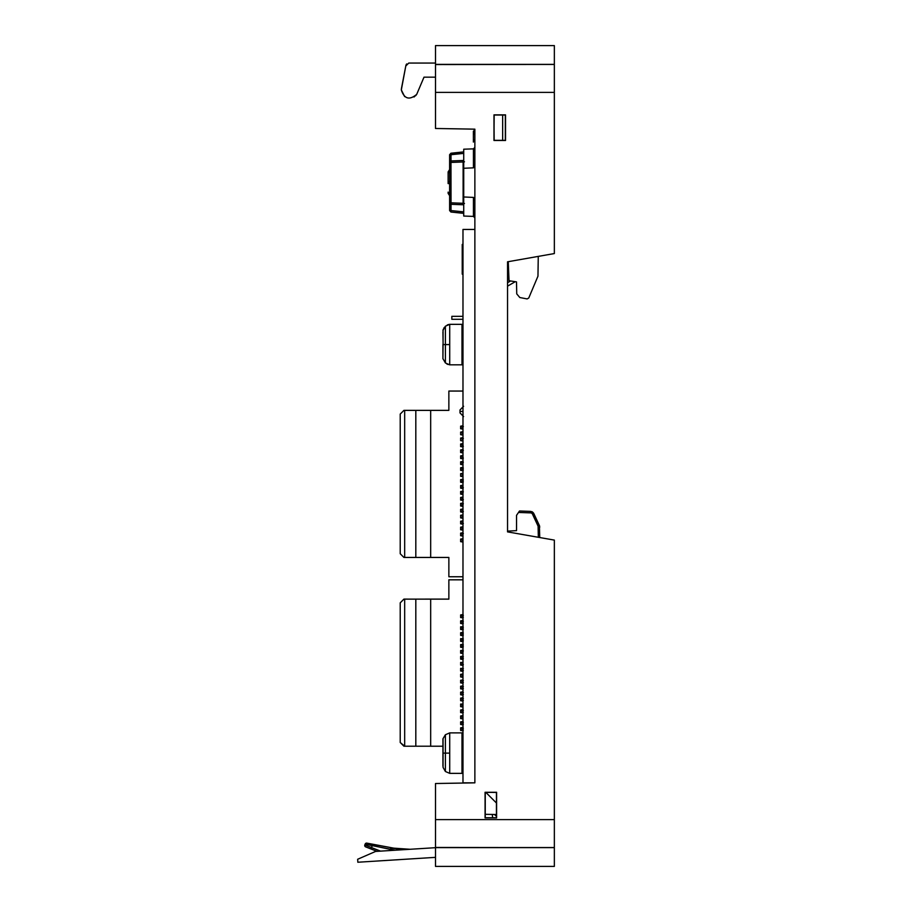 <?xml version="1.0" encoding="UTF-8"?>
<svg xmlns="http://www.w3.org/2000/svg" width="912" height="912" viewBox="0 0 912 912"><rect width="100%" height="100%" fill="white"/><g stroke="black" fill="none" stroke-linecap="round" stroke-linejoin="round"><path stroke-width="1.37" d="M492.412 814.45L493.289 814.473M496.424 814.519L485.252 814.325L496.424 814.519M496.424 802.982L485.891 792.46M493.198 814.462L492.286 814.45M496.424 815.944A2.223 2.223 0 0 1 495.376 815.328L494.521 814.484M496.242 814.519L496.424 816.844L496.424 814.986M463.729 216.053L473.431 216.395L473.431 197.414L463.729 196.981L463.729 216.053L463.729 168.275L473.431 167.842L473.431 148.861L473.431 167.842L474.867 164.753L474.867 129.162L435.503 128.478L435.503 92.397L435.503 128.478L474.867 129.162L474.867 229.448L474.867 129.162L474.867 164.753L473.431 167.842L463.729 168.275L463.729 196.981L473.431 197.414L474.867 200.503L473.431 197.414L473.431 216.395L474.867 217.877L474.115 216.589M502.649 115.037L502.649 140.323L502.649 115.037M463.729 168.275L463.729 149.203L463.729 168.275M463.729 158.756L463.729 159.782M474.867 130.108L474.126 130.108L474.126 129.151L474.126 130.108M474.867 131.864L473.385 131.864L473.385 131.157L474.867 131.157M474.867 132.821L473.385 132.821L473.385 141.109L473.385 131.864L473.385 132.821L474.867 132.343M473.385 131.157L473.385 131.864M473.385 141.109L473.385 142.067L473.385 141.109M473.385 140.642L474.867 140.642M474.867 134.235L473.385 134.235M473.385 140.163L474.867 140.163M408.758 63.053L405.783 66.017L408.758 63.053L435.503 63.053L408.758 63.053M405.874 65.311L406.638 63.943L405.874 65.311M401.474 88.373L405.783 66.029L401.326 89.946C404.29 98.975 409.408 100.445 416.704 94.358C409.408 100.445 404.29 98.975 401.326 89.946L401.474 88.373M435.503 77.167L424 77.167L416.704 94.358L414.025 97.014L416.704 94.358L424 77.167L435.503 77.167M404.654 96.604L401.326 89.946L404.654 96.604M494.167 115.037L505.339 115.037L505.339 140.323L494.167 140.323L493.985 114.855L505.522 114.855L505.522 140.505L493.985 140.505L493.985 114.855L505.522 114.855L505.522 140.505L493.985 140.505L505.522 140.505L505.522 114.855L494.167 115.037L493.985 140.505L494.167 115.037M496.424 792.46L496.424 817.745L485.252 817.745L485.252 792.46L496.607 792.277L496.607 817.927L485.07 817.927L485.07 792.277L496.607 792.277L496.607 817.927L485.07 817.927L485.07 792.277L485.07 817.927L496.607 817.927L496.424 792.46L485.07 792.277L496.424 792.46M435.503 92.397L435.503 45.6L554.348 45.6L554.348 92.397L444.418 92.397L554.348 92.397L554.348 253.559L507.551 261.801L507.551 531.878L554.348 540.098L507.551 531.878L507.551 261.801L554.348 253.559L554.348 64.433L435.503 64.535L435.503 92.397L444.418 92.397M415.712 95.646L416.704 94.358L415.712 95.646M474.867 782.838L435.503 783.522L435.503 819.603L435.503 783.522L474.867 782.838L462.977 782.838L462.977 229.448L474.867 229.448L462.977 229.448L462.977 782.838L474.867 782.838L474.867 229.448L474.867 782.838M554.348 819.603L554.348 540.098L554.348 866.4L554.348 819.603L435.503 819.603L435.503 847.465L435.503 819.603L554.348 819.603M444.418 64.547L554.348 64.387L435.503 64.387L435.503 45.6L554.348 45.6L554.348 64.387L444.418 64.547M435.503 866.4L435.503 847.465L554.348 847.613L435.503 847.613L435.503 866.4L554.348 866.4L435.503 866.4M444.418 847.544L554.348 847.556L444.418 847.544M462.977 411.426L460.013 411.426C460.013 413.318 460.013 413.318 460.013 411.426L462.977 411.426M463.592 406.25L460.013 409.967L460.013 411.426C460.013 413.318 460.013 413.318 460.013 411.426L460.013 412.919L463.592 416.613M375.562 851.443L435.503 847.681L375.562 851.443L357.652 859.264L375.562 851.443M410.104 849.277L404.746 849.619L410.104 849.277L390.758 847.955L390.416 849.391L395.272 850.212L369.884 845.162L372.233 845.72L371.503 847.579L364.823 844.957L365.188 844.045L390.416 849.391L390.758 847.955L399.194 849.163L390.758 847.955L410.104 849.277L404.746 849.619L410.104 849.277M357.835 862.239L357.652 859.264L357.835 862.239L435.503 857.36L357.835 862.239M492.662 817.745L492.252 814.45L492.662 817.745M371.446 847.704L371.002 848.981L365.666 846.883A1.482 1.482 0 0 1 364.823 844.957L365.188 844.045L372.233 845.72L372.575 844.284L399.194 849.163L366.863 843.133A1.482 1.482 0 0 0 365.188 844.045A1.482 1.482 0 0 1 366.863 843.133L372.575 844.284L372.233 845.72L371.002 848.981L365.666 846.883A1.482 1.482 0 0 1 364.823 844.957L380.566 851.135M377.055 851.352L371.002 848.981M519.555 511.005L530.567 511.393L530.567 512.875A2.234 2.223 -90 0 1 532.505 514.163L538.103 526.19L538.319 537.282L538.319 527.136L539.744 527.136L533.315 512.761M539.573 525.996L533.782 513.49L532.505 514.163A2.234 2.223 90 0 0 530.567 512.875L518.506 512.453L530.567 512.875L530.567 511.393L533.406 512.875L530.567 511.393L533.805 513.536L539.744 527.136L539.402 525.574L539.744 527.136L539.402 525.574L538.103 526.19L532.505 514.163L533.805 513.536L530.681 511.393M516.534 530.636L507.551 531.115L516.534 530.636L516.534 515.348L519.498 511.005L518.506 512.453L519.498 511.005L530.613 511.393L533.406 512.875L539.402 525.574L539.744 537.533L539.402 525.574L539.494 527.136L533.805 513.536L539.402 525.574M518.506 512.453L530.567 512.875L518.506 512.453L519.498 511.005M538.114 526.213A2.223 2.223 90.4 0 1 538.285 526.805A2.223 2.223 -89.6 0 0 538.114 526.213M516.5 281.888L509.033 280.725L516.5 281.888L516.739 293.881L519.817 297.529L527.102 298.919L528.743 298.03L537.966 276.165L538.262 256.386L537.966 276.165L528.743 298.03L527.102 298.919L519.817 297.529M507.551 262.496L508.292 262.576L509.033 280.725M399.217 849.163L409.237 849.323L399.217 849.163M463.353 668.781L460.628 668.781L462.236 668.781L462.236 670.639L462.977 670.639M463.353 698.489L460.628 698.489L462.236 698.489L462.236 700.348L462.977 700.359M460.754 698.489L462.977 698.489L462.236 698.501L462.236 700.359L460.628 700.348L462.236 700.348M463.353 686.611L460.628 686.599L462.236 686.599L462.236 688.469L460.628 688.457L462.236 688.423L462.236 686.611L462.977 686.599L462.236 686.611L462.236 688.423M462.977 659.444L460.628 659.08L460.754 656.857L463.353 656.845L460.628 656.891L462.236 656.891L462.236 658.749L462.977 658.76M460.754 658.749L463.353 658.749L460.754 658.749M463.353 700.348L460.754 700.348L463.353 700.348M463.353 688.457L460.628 688.423L463.353 688.423M463.353 645.012L460.628 645.012L462.236 645.012L462.236 646.859L460.628 646.825L463.353 646.825L460.628 646.859L462.977 646.813M462.236 680.614L460.628 680.66L463.353 680.66L460.628 680.66L462.236 680.66L462.236 682.518L462.977 682.518L460.628 682.518L460.628 680.295L462.977 679.919L460.628 680.295L460.628 682.894L460.628 680.295L460.628 682.894L462.977 683.259M462.977 641.615L460.628 641.25L462.977 640.919M462.236 639.061L462.236 640.919L462.236 639.073L460.628 639.061L463.353 639.061M462.977 730.797L460.628 730.432L460.628 727.833L462.977 727.457M462.977 718.918L460.628 718.542L460.628 715.943L462.977 715.578L460.628 715.954L460.628 718.542L460.628 715.943L461.472 715.943M463.353 710.38L460.628 710.38L460.628 712.192L463.353 712.192L460.628 712.557L462.977 712.933L460.628 712.603L460.628 710.003L462.977 709.627L460.628 710.003L462.612 710.003L460.628 710.003L460.628 712.603L460.628 710.003L462.236 710.38L462.236 712.226L462.977 712.238M462.977 707.028L460.628 706.663L460.628 704.064L462.612 704.064M462.977 701.089L460.628 700.712L460.628 698.113L462.977 697.748L460.628 698.125L460.628 700.712L460.628 698.125L460.628 700.678L462.977 701.043M462.977 695.149L460.628 694.773L460.628 692.174L462.977 691.809L460.628 692.185L460.628 694.773L460.628 692.174L461.472 692.174M462.977 689.198L460.628 688.834L460.628 686.234L462.977 685.858L460.628 686.234L462.612 686.234L460.628 686.234L460.628 688.834L460.628 686.234L460.628 688.788L462.977 689.164M462.977 677.32L460.628 676.943L460.628 674.344L462.977 673.979L461.472 674.344M462.977 671.38L460.628 671.004L460.628 668.405L462.612 668.405M461.472 665.065L460.628 665.065L460.628 662.465L460.628 665.019L462.977 665.395L460.628 665.065L460.628 662.465L462.612 662.465M462.977 659.49L460.628 659.125L460.628 656.526L462.977 656.15L460.628 656.526L460.628 659.125L460.628 656.526L463.353 656.891M462.977 653.551L460.628 653.174L460.628 650.575L462.977 650.21L461.472 650.575M462.977 647.611L460.628 647.235L460.628 644.636L462.977 644.26L460.628 644.636L462.612 644.636L460.628 644.636L460.628 647.235L460.628 644.636L460.628 647.189L462.977 647.566M462.977 641.66L460.628 641.296L460.628 638.696L462.612 638.696M462.977 635.721L460.628 635.345L460.628 632.746L462.977 632.381L460.628 632.757L460.628 635.345L460.628 632.757L462.977 633.122L462.236 633.076L462.236 634.98L460.628 634.98L463.353 634.98M462.977 629.782L460.628 629.405L460.628 626.806L462.612 626.818M462.977 623.842L460.628 623.466L460.628 620.867L462.977 620.491L460.628 620.867L462.612 620.867L460.628 620.867L460.628 623.466L460.628 620.867L462.236 621.232L462.236 623.09L462.977 623.044M462.977 617.891L460.628 617.527L460.628 614.927L462.977 614.551L460.628 614.927L460.628 617.527L460.628 614.927L461.871 614.927M462.977 579.827L448.864 579.827L448.864 599.138L430.669 599.138L430.669 746.21L442.924 746.21L415.815 746.21L442.924 746.221L430.669 746.221L430.669 599.138L403.925 599.138L448.864 599.138L448.864 579.781L462.977 579.781M461.985 765.521L462.977 765.521L461.985 765.533M463.353 730.056L460.628 730.056L460.628 727.833L462.977 727.468M462.977 724.858L460.628 724.481L460.628 721.882L462.977 721.517L460.628 721.894L460.628 724.481L460.628 721.894L462.236 722.258L462.236 724.117L462.977 724.117L460.628 724.117L460.628 722.258L462.236 722.258L462.236 724.071L462.977 724.071M460.628 706.663L460.628 704.064L460.628 706.663L461.472 706.663M460.628 676.943L460.628 674.344L460.628 676.943M460.628 671.004L460.628 668.405L460.628 671.004L462.612 671.004M460.628 653.174L460.628 650.575L460.628 653.174M460.628 641.296L460.628 638.696L460.628 641.296L461.472 641.296M460.628 629.405L460.628 626.806L460.628 629.405L462.612 629.405M403.925 746.21L415.815 746.21L415.815 599.138L415.815 746.21L404.677 746.21L404.677 599.138L404.677 746.21L400.22 742.505L400.22 602.855L403.925 599.138L400.22 602.855L400.22 742.505L403.925 746.21M432.527 599.138L448.864 599.138L432.527 599.104L448.864 599.138L433.645 599.127L448.864 599.127L433.645 599.104L448.864 599.104L448.864 594.681M460.754 730.387L462.977 730.763L460.628 730.022L460.628 728.198L462.236 728.198L462.236 730.056L460.754 730.056L461.472 730.432M461.472 623.466L460.628 623.466M462.612 647.235L460.628 647.235M462.612 688.834L460.628 688.834M462.612 694.773L460.628 694.773M462.612 712.603L460.628 712.603M462.977 615.247L460.628 615.292L463.353 615.292L460.628 615.292L462.236 615.292L462.236 617.15L462.977 617.15L460.628 617.15L462.977 617.105L462.236 617.105L462.236 615.304L462.236 617.162L460.628 617.116L460.628 614.927M463.353 633.076L460.628 633.088L460.628 635.311L462.977 635.675M463.353 722.258L460.754 722.258L463.353 722.258M463.353 692.55L460.628 692.55L462.236 692.55L462.236 694.408L462.977 694.408L460.628 694.408L460.628 692.185M460.754 718.177L462.977 718.177M460.754 716.319L462.236 716.319L462.236 718.177L462.236 716.33L462.977 716.319M460.754 662.83L462.977 662.83M462.977 662.785L462.236 662.785L462.236 664.688L460.628 664.688L463.353 664.688M463.353 623.09L460.628 623.09L462.236 623.09L462.236 621.243L462.977 621.232L460.628 621.232L460.628 623.42L462.977 623.797M463.353 627.182L460.628 627.182L462.236 627.182L462.236 629.041L462.977 629.041L460.628 629.041L460.628 626.818M460.754 706.287L462.977 706.287M460.754 704.429L462.236 704.429L462.236 706.287L462.236 704.44M462.236 706.241L462.236 704.395L462.977 704.429M460.754 674.72L462.977 674.72M462.236 728.164L462.977 728.198M463.353 650.951L460.628 650.951L462.236 650.951L462.236 652.81L462.977 652.81M460.754 652.81L462.236 652.81L462.236 650.963M462.977 650.894L462.236 650.894L462.236 652.764L462.977 652.753M463.353 621.243L460.754 621.243M463.353 668.735L460.628 668.735L462.236 668.735L462.236 670.594M462.236 668.735L462.977 668.724M460.754 686.611L462.236 686.565M463.353 644.966L460.754 644.966L462.236 644.966L462.236 646.87M462.236 646.825L462.236 645.023L462.977 645.023M462.236 698.444L462.236 700.302M462.236 688.412L462.977 688.412M462.236 644.955L462.977 644.955M463.353 728.209L460.628 727.833L462.612 727.833L460.628 727.833L460.628 730.056M460.628 665.065L460.628 662.465M462.977 724.812L460.628 724.447L462.236 724.117L462.236 722.27L462.977 722.27M462.977 718.873L460.628 718.496L460.628 715.954M462.977 706.982L460.628 706.618L460.628 704.064M462.977 695.104L460.628 694.727L462.236 694.408L462.236 692.561M462.977 683.213L460.628 682.849L462.236 682.518L462.236 680.671L462.236 682.472L462.977 682.472M462.977 677.274L460.628 676.898L460.628 674.356M462.977 671.335L460.628 670.958L460.628 668.405M462.977 653.505L460.628 653.129L460.628 650.587M463.353 640.885L460.628 640.885L460.628 638.696M462.977 629.736L460.628 629.36L462.236 629.041L462.236 627.194M462.977 617.846L460.628 617.15L463.353 617.105M433.645 599.127L403.925 599.138L433.645 599.104M415.815 599.138L431.41 599.138L415.815 599.138M404.677 599.138L403.925 599.104L404.677 599.138M400.22 602.855L403.925 599.104L407.276 599.104L403.925 599.104L400.22 602.843M462.612 724.447L460.628 724.447L462.612 724.447M462.612 706.618L460.628 706.618L462.612 706.618M462.612 682.849L460.628 682.849L462.612 682.849M462.612 659.08L460.628 659.08L462.612 659.08M462.612 641.25L460.628 641.25L462.612 641.25M462.612 617.481L460.628 617.481L462.612 617.481M463.353 682.472L462.236 682.472M463.353 710.334L460.754 710.334L462.236 710.334L462.236 712.192L460.754 712.192L462.236 712.238L462.236 710.38L462.977 710.38M462.236 716.262L462.236 718.132M462.977 621.186L462.236 621.243M462.977 639.016L462.236 639.016L462.236 640.885L460.754 640.885M462.236 640.874L462.977 640.874L462.236 640.874M463.353 617.15L460.754 617.15M462.236 615.304L462.977 615.304M460.754 633.076L462.236 633.076L462.236 634.934L462.977 634.934M462.236 633.076L462.977 633.076M462.236 633.133L462.236 634.991M460.754 728.198L462.236 728.209L462.236 730.022M463.353 724.071L462.236 724.071M462.236 712.181L462.977 712.181M462.236 710.334L462.977 710.323M463.353 694.408L460.754 694.408M462.236 692.493L462.236 694.363M463.353 724.117L460.754 724.117M463.353 670.639L460.628 670.639L462.236 670.639L462.236 668.792M462.977 627.125L462.236 627.125L462.236 628.995L462.977 628.984M462.236 674.663L462.236 676.533M463.353 682.518L460.754 682.518M462.236 680.671L462.977 680.671M462.236 658.76L462.236 656.902L462.236 658.703L462.977 658.703L460.628 658.715L463.353 658.703M463.353 629.041L460.754 629.041M462.236 664.643L462.977 664.643M462.236 656.902L462.977 656.902M462.236 730.067L462.236 728.209L462.977 728.209M463.353 462.179L460.628 462.179L462.236 462.179L462.236 464.037L462.977 464.037M460.754 464.037L462.236 464.037M460.754 432.47L462.236 432.47L462.236 434.329L462.977 434.329M462.236 432.47L462.977 432.47M463.353 480.008L460.628 480.008L462.236 480.008L462.236 481.867L460.628 481.867L463.353 481.867M460.754 509.717L462.236 509.717L462.236 511.575L460.628 511.575L463.353 511.575M462.236 509.717L462.977 509.717M460.754 497.838L462.236 497.838L462.236 499.685L460.628 499.685L463.353 499.685M462.236 497.838L462.977 497.838M460.754 456.239L462.236 456.239L462.236 458.098L460.628 458.098L463.353 458.098M462.236 456.239L462.977 456.239M462.977 536.085L460.628 535.72L460.628 533.121L462.977 532.745M462.977 530.146L460.628 529.769L460.628 527.17L462.977 526.805M462.977 524.206L460.628 523.83L460.628 521.231L462.977 520.855M462.977 518.255L460.628 517.891L460.628 515.291L462.977 514.915M462.977 512.316L460.628 511.951L460.628 509.352L462.977 508.976M462.977 506.377L460.628 506L460.628 503.401L462.977 503.036M462.977 500.437L460.628 500.061L460.628 497.462L462.977 497.086M462.977 494.486L460.628 494.122L460.628 491.522L462.977 491.146M462.977 488.547L460.628 488.182L460.628 485.572L462.977 485.207M462.977 482.608L460.628 482.231L460.628 479.632L462.977 479.267M462.977 476.668L460.628 476.292L460.628 473.693L462.977 473.317M462.977 470.717L460.628 470.353L460.628 467.753L462.977 467.377M462.977 464.778L460.628 464.402L460.628 461.803L462.977 461.438M462.977 458.839L460.628 458.462L460.628 455.863L462.977 455.498M462.977 452.899L460.628 452.523L460.628 449.924L462.977 449.548M462.977 446.948L460.628 446.584L460.628 443.984L462.977 443.608M462.977 441.009L460.628 440.633L460.628 438.034L462.977 437.669M462.977 435.07L460.628 434.693L460.628 432.094L462.977 431.718M462.977 429.119L460.628 428.754L460.628 426.155L462.977 425.779M432.527 410.366L448.864 410.366L448.864 391.054L462.977 391.054L448.864 391.054L448.864 410.366L430.669 410.366L430.669 557.449L448.864 557.449L448.864 576.76L462.977 576.76L448.864 576.76L448.864 557.449L444.418 557.449M462.977 542.036L460.628 541.66L460.628 539.06L462.977 538.684M462.612 535.72L460.628 535.72L460.628 533.121M461.472 541.66L460.628 541.283L460.628 539.06L462.612 539.06M460.628 529.769L460.628 527.17M460.628 523.83L460.628 521.231L462.612 521.231M462.612 517.891L460.628 517.891L460.628 515.291L461.472 515.291M462.612 511.951L460.628 511.951L460.628 509.352M460.628 506L460.628 503.401M461.472 500.061L460.628 500.061L460.628 497.462L462.612 497.462M462.612 494.122L460.628 494.122L460.628 491.522M460.628 488.182L460.628 485.572M460.628 482.231L460.628 479.632L462.612 479.632M462.612 476.292L460.628 476.292L460.628 473.693L462.612 473.693M462.612 470.353L460.628 470.353L460.628 467.753M460.628 464.402L460.628 461.803M460.628 458.462L460.628 455.863L462.612 455.863M462.612 452.523L460.628 452.523L460.628 449.924L461.472 449.924M460.628 446.584L460.628 443.984M460.628 440.633L460.628 438.034L462.612 438.034M461.472 434.693L460.628 434.693L460.628 432.094L462.612 432.094M462.612 428.754L460.628 428.754L460.628 426.155L461.871 426.155M448.864 405.908L448.864 410.366L430.669 410.366L430.669 557.449L403.925 557.449L448.864 557.449L448.864 561.895M430.669 410.366L403.925 410.366L430.669 410.366M415.815 557.449L415.815 410.366L415.815 557.449M404.677 557.449L404.677 410.366L404.677 557.449M403.925 557.449L400.22 553.732L400.22 414.082L403.925 410.366L400.22 414.082L400.22 553.732L403.925 557.449M463.353 491.887L460.628 491.887L462.236 491.887L462.236 493.745L462.977 493.745M460.754 521.607L462.236 521.607L462.236 523.465L460.628 523.465L463.353 523.465M462.236 521.607L462.977 521.607M460.754 452.147L462.977 452.147M463.353 450.289L460.628 450.289L462.236 450.289L462.236 452.147M463.353 426.52L460.628 426.52L462.236 426.52L462.236 428.378L462.977 428.378M463.353 468.118L460.628 468.118L462.236 468.118L462.236 469.976L460.628 469.976L463.353 469.976M463.353 487.806L460.628 487.806L462.236 487.806L462.236 485.948L462.977 485.948M460.754 428.378L462.236 428.378M460.754 539.425L462.236 539.425L462.236 541.283L462.977 541.283M463.353 446.207L460.628 446.207L462.236 446.207L462.236 444.349L462.977 444.349M460.754 444.349L462.236 444.349M463.353 533.486L460.628 533.486L462.236 533.486L462.236 535.344L462.977 535.344M463.353 503.777L460.628 503.777L462.236 503.777L462.236 505.636L462.977 505.636M460.754 505.636L462.236 505.636M460.754 535.344L462.236 535.344M463.353 438.41L460.628 438.41L462.236 438.41L462.236 440.268L462.977 440.268M460.754 493.745L462.236 493.745M462.977 474.069L462.236 474.069L462.236 475.916L462.977 475.916M462.977 515.656L462.236 515.656L462.236 517.514L462.977 517.514M460.754 517.514L462.236 517.514M460.754 485.948L462.236 485.948M460.754 529.405L462.977 529.405M460.754 527.546L462.236 527.546L462.236 529.405M462.236 527.546L462.977 527.546M462.236 539.425L462.977 539.425M462.977 274.159L462.236 274.159L462.977 274.159M462.977 244.45L462.236 244.45L462.236 274.159L462.236 244.45L462.977 244.45M462.977 316.327L451.839 316.327L462.977 316.327M451.839 319.303L451.839 316.327L451.839 319.303L462.977 319.303L451.839 319.303M462.977 346.036L461.985 346.036L462.977 346.036M462.977 349.011L461.985 349.011L462.977 349.011M507.551 286.14L515.257 281.694M510.583 280.964L507.551 282.709M449.707 773.365L461.985 773.365L449.707 773.365L449.707 753.118L449.707 773.365L445.398 771.495L445.398 753.118L449.707 753.118L445.398 753.118L445.398 734.741L445.398 753.118L443.072 753.118L443.072 738.823L442.924 753.118L442.924 738.823L445.398 734.741L449.707 732.883L449.707 753.118L449.707 732.883L461.985 732.883L449.707 732.883M461.985 732.883L461.985 773.365M442.924 740.122L442.924 766.126M443.072 767.425L442.924 753.118L443.072 767.425L443.072 753.118L445.398 753.118L445.398 771.495L443.072 767.425L445.398 771.495M442.924 357.31L442.924 344.576C442.924 326.074 442.924 326.074 442.924 344.576C442.924 363.079 442.924 363.079 442.924 344.576L442.924 344.998M442.924 331.843L443.072 341.977L443.072 331.637M442.924 358.883L443.072 344.576L445.398 344.576L445.398 362.953L445.398 344.576L443.072 344.576L443.072 330.281L445.398 326.2L445.398 344.576L445.398 326.2L449.707 324.341L449.707 344.576L445.398 344.576L449.707 344.576L449.707 324.341L461.985 324.341L461.985 364.823L449.707 364.823L449.707 344.576L449.707 364.823L461.985 364.823M461.985 324.341L449.696 324.341M463.729 153.387L449.616 154.709L449.616 163.67L449.616 154.709L450.973 153.273L463.729 151.894L463.729 153.387L451.018 154.709L450.938 153.227L451.041 160.957L463.205 160.489L463.114 161.971L464.47 161.789L463.114 161.971L463.114 203.285L464.47 203.479L463.114 203.285L463.729 204.79L451.041 204.311L451.018 210.558L463.729 211.88L463.729 213.362L450.938 212.029L451.018 210.558L449.616 210.558L449.616 202.817L450.973 202.817L451.018 210.558L463.729 211.88M463.205 204.767L451.064 204.288A1.482 1.471 180 0 0 451.064 204.288L449.616 202.817L449.616 162.439L450.973 162.439L450.973 202.817L449.616 202.817L449.616 162.439L451.064 160.968L450.973 162.439L449.616 162.439L451.041 160.957L463.193 160.489L463.114 161.971A2460.599 2451.239 -90 0 0 450.973 162.439L451.018 154.709L449.616 154.709L450.938 153.227L463.729 151.894L450.938 153.227M450.973 211.983L449.616 210.558L449.616 202.817L451.041 204.311L450.973 162.439A2460.599 2451.239 90 0 1 463.114 161.971L463.114 203.285A2430.526 2421.28 90 0 1 450.973 202.817A2430.526 2421.28 -90 0 0 463.114 203.285L463.193 204.778M450.973 203.672L450.973 202.817L450.973 203.672M463.729 213.317L450.938 212.029L449.616 210.558L451.018 210.558L450.938 212.029L454.655 212.416M449.616 195.67L448.123 193.367L448.123 192.113L449.616 194.416M448.123 183.586L449.616 183.586L448.123 183.586L448.123 171.889L449.616 169.586M449.616 181.682L448.123 181.682L449.616 181.682M449.616 170.84L448.123 173.143L448.123 172.197M448.123 193.07L448.123 192.113M494.35 814.484L493.335 814.473M473.431 148.861L474.867 147.379L473.431 148.861L463.729 149.203M529.416 511.347L530.157 511.37L529.416 511.347M532.642 512.111L531.753 511.632L532.642 512.111M473.431 216.395L474.833 217.58M463.729 206.5L463.729 207.583M443.084 358.918L445.398 362.953L449.582 364.811M448.054 364.492L446.834 363.956M448.043 324.683L447.211 325.003M443.848 328.149L444.258 327.488M442.924 330.281L443.414 329.095M449.582 324.353L448.59 324.524M461.666 152.11L452.181 153.102"/></g></svg>
